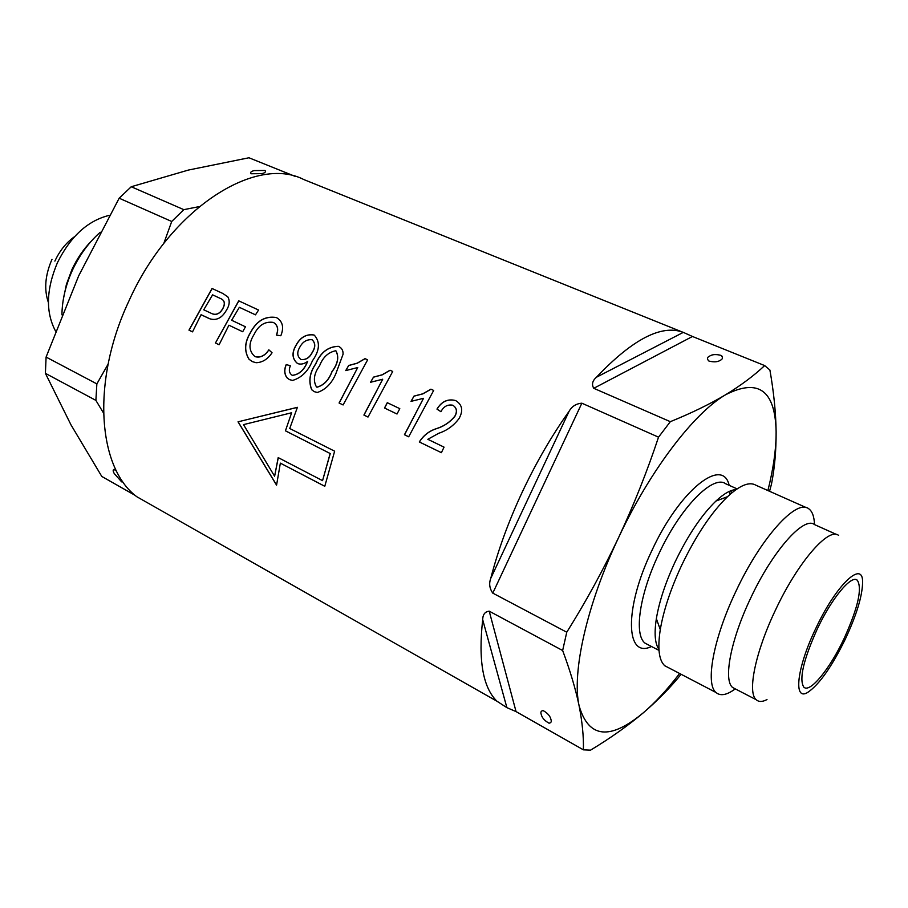 <?xml version="1.0" encoding="UTF-8"?>
<svg xmlns="http://www.w3.org/2000/svg" width="908" height="908" viewBox="0 0 908 908"><rect width="100%" height="100%" fill="white"/><g stroke="black" fill="none" stroke-linecap="round" stroke-linejoin="round"><path stroke-width="1.36" d="M122.557 481.251L121.661 481.864L114.34 473.681C112.91 471.241 112.796 469.811 114.011 469.402L116.587 471.218M254.353 170.591C251.107 171.283 250.018 172.338 251.073 173.757L261.81 173.632C265.011 172.929 266.089 171.884 265.045 170.477L254.353 170.591M74.524 236.693C66.375 242.47 59.894 250.46 55.082 260.687L54.889 261.107M109.448 215.321C87.974 220.451 70.631 236.228 57.442 262.65C46.138 289.459 45.514 312.284 55.558 331.136M91.526 240.892C83.559 249.042 77.021 258.632 71.902 269.653L66.42 284.363L63.344 299.243M100.266 232.244C88.814 242.334 79.529 255 72.413 270.221C65.626 285.226 62.13 300.105 61.926 314.838M199.204 206.615L183.825 209.657L171.714 221.484L163.781 243.458M108.086 364.187L96.861 383.891L95.885 400.383L103.478 412.97M183.825 209.657L131.24 186.742L119.164 198.205L171.714 221.484M131.24 186.742L188.433 170.057L248.94 157.765L295.622 176.572M96.861 383.891L46.092 357.071L45.4 373.336L95.885 400.383M135.235 495.428L101.798 476.45L70.994 424.876L45.4 373.336M119.164 198.205L78.678 275.85L46.092 357.071M51.983 259.348C45.094 275.226 43.902 289.618 48.408 302.523M316.949 387.171L317.051 387.217C323.895 385.287 328.889 380.111 332.033 371.678C337.901 363.892 339.217 356.969 335.994 350.919L335.903 350.874C339.127 356.923 337.799 363.847 331.931 371.644C328.798 380.055 323.804 385.23 316.949 387.171L316.506 387.001C312.908 380.611 313.93 373.54 319.582 365.788C322.851 357.343 328.208 352.338 335.642 350.76L335.903 350.874M314.179 391.643L311.762 389.736C308.425 381.326 309.753 372.745 315.734 363.983C320.592 352.52 328.151 346.652 338.434 346.368L338.355 346.323C328.06 346.606 320.49 352.474 315.644 363.938C309.662 372.666 308.334 381.258 311.671 389.702L314.179 391.643L317.369 392.472C325.7 389.611 331.874 383.301 335.903 373.551L343.054 354.29C343.258 350.658 341.851 348.059 338.832 346.516L338.344 346.323M300.775 359.352L301.308 359.568C306.019 359.999 309.685 357.627 312.307 352.463C315.598 347.355 315.575 343.156 312.261 339.864L312.159 339.819C315.485 343.088 315.496 347.287 312.204 352.418C309.605 357.57 305.939 359.943 301.218 359.534L300.775 359.352C297.12 356.322 296.803 352.247 299.822 347.14C302.693 341.805 306.722 339.331 311.898 339.717L312.159 339.819M289.425 379.612L286.917 377.671C284.352 373.858 284.159 369.488 286.326 364.562L286.236 364.528C284.056 369.397 284.249 373.767 286.815 377.637L289.425 379.612L292.569 380.429C301.524 377.773 308.141 371.236 312.42 360.816C319.707 350.556 320.342 342.01 314.338 335.177L313.85 334.973C306.359 333.872 300.457 337.22 296.156 345.006C291.57 352.644 292.013 358.808 297.495 363.506L298.051 363.722C301.308 364.607 304.521 363.824 307.687 361.373L307.108 362.44C303.839 370.192 298.948 374.482 292.455 375.322L291.956 375.129C289.141 373.018 288.608 369.908 290.367 365.799L286.326 364.562M297.574 363.529C292.115 358.876 291.672 352.724 296.246 345.051C300.525 337.277 306.427 333.928 313.941 335.018L314.338 335.177M307.687 361.373L307.108 362.44M291.956 375.129L292.546 375.356C299.05 374.527 303.93 370.237 307.199 362.485M252.401 361.634L256.079 362.712C262.401 362.53 267.724 359.216 272.048 352.758L268.847 349.818C265.193 355.437 260.744 357.741 255.511 356.753L254.717 356.413C248.622 350.783 248.429 343.44 254.138 334.371C258.553 325.268 264.875 321.273 273.104 322.374L273.66 322.601C277.689 325.257 278.597 329.411 276.384 335.075L280.822 335.756C284.102 327.618 282.797 321.648 276.895 317.834L276.134 317.505C265.159 315.802 256.578 320.842 250.415 332.612C244.513 342.282 244.048 351.169 249.03 359.284L252.401 361.634L249.121 359.33C244.138 351.271 244.593 342.384 250.517 332.657C256.623 320.921 265.193 315.893 276.236 317.562L276.202 317.539M255.511 356.753L255.613 356.787C260.46 357.831 264.671 355.822 268.246 350.783M276.486 335.097C278.699 329.479 277.791 325.325 273.762 322.646L273.66 322.601M709.715 356.049C712.349 354.347 716.117 354.12 721.02 355.391C723.109 357.48 722.847 359.137 720.226 360.328C717.649 362.054 713.87 362.292 708.91 361.055C706.765 358.921 707.037 357.253 709.715 356.049M550.997 719.681C550.293 716.162 547.683 713.132 543.143 710.578C541.111 710.862 540.442 712.042 541.157 714.142C541.906 717.683 544.528 720.691 549.022 723.188C551.02 722.904 551.678 721.735 550.997 719.681M844.111 638.483C858.094 607.554 862.475 588.112 857.254 580.167C851.341 574.628 831.683 598.213 817.2 629.153C803.398 659.946 798.927 679.263 803.784 687.106C809.834 693.553 829.889 668.867 844.111 638.483M815.702 628.631C796.645 668.118 793.149 701.623 807.768 692.373C819.186 684.643 831.739 666.835 845.416 638.937C856.528 615.057 862.248 596.295 862.6 582.641C863.315 559.249 836.223 584.525 815.702 628.631M838.595 535.414C828.663 526.867 797.78 562.313 775.477 610.074C755.365 652.069 747.159 692.532 756.205 699.716C758.782 702.066 762.38 702.009 766.999 699.569M806.383 507.663L755.944 485.235C749.395 481.399 739.929 485.212 727.569 496.653C711.463 512.362 696.198 535.187 681.738 565.128C670.706 588.827 663.555 610.324 660.286 629.619C657.426 648.312 658.913 660.354 664.747 665.734L716.015 692.498C705.096 683.928 713.404 638.358 735.911 591.335C760.836 537.797 796.361 498.742 808.506 508.605C812.206 511.079 814.204 516.402 814.499 524.586C804.011 515.835 772.765 550.702 750.689 598.077C730.736 639.72 723.097 680.103 732.631 687.515L735.866 689.195M716.015 692.498C720.441 696.311 726.854 695.108 735.264 688.888M664.747 665.734L668.958 667.936M736.082 489.571C730.554 489.855 723.824 493.691 715.901 501.091C701.543 515.018 687.992 535.198 675.246 561.609C665.507 582.516 659.219 601.539 656.359 618.666C654.1 633.478 654.952 643.704 658.936 649.368M681.885 331.851L303.839 179.568C256.022 154.644 170.295 208.386 128.925 300.979C91.061 381.212 97.758 467.949 136.768 496.699L154.859 506.97M238.032 421.823L276.565 485.144L280.356 463.137L324.78 486.302L334.632 451.185L289.731 428.497L297.404 407.317L238.032 421.823L297.37 407.386M516.05 711.6L506.891 707.65L482.693 619.687C482.795 614.5 484.963 611.663 489.219 611.175L516.05 711.6L583.401 749.838L590.563 750.144C610.562 738.056 628.188 725.56 643.454 712.678C655.326 702.52 667.38 689.467 679.615 673.498M482.693 619.687C478.164 660.377 482.92 687.56 496.96 701.226L506.891 707.65M492.783 593.117C489.503 588.441 488.833 583.504 490.774 578.317L569.066 411.335C571.904 406.353 576.171 403.64 581.858 403.197L492.783 593.117L566.762 632.218L562.642 650.514L489.219 611.175M569.066 411.335C551.769 435.613 536.185 462.49 522.304 491.954C508.548 521.453 498.038 550.248 490.774 578.317M419.314 441.958L441.401 452.672L444.035 447.133L427.827 439.302L438.746 433.275C447.031 430.528 453.818 425.58 459.108 418.429C463.352 410.688 462.32 404.809 455.998 400.791L455.112 400.428C447.587 398.691 441.538 401.574 436.964 409.099L440.925 411.71C443.581 406.557 447.44 404.366 452.502 405.161L453.013 405.377C456.781 407.942 457.382 411.574 454.794 416.284C449.812 422.288 443.66 426.408 436.351 428.644C429.087 431.005 423.412 435.443 419.314 441.958L419.405 441.992C423.503 435.477 429.189 431.039 436.43 428.678C443.762 426.442 449.914 422.322 454.885 416.329L454.794 416.284M404.446 434.739L408.679 436.793L433.672 390.451L430.914 389.169L422.799 393.811L414.014 396.092L411.018 401.359L423.503 398.317L404.446 434.739L408.679 436.782M363.904 415.058L368.001 417.044L392.71 371.474L390.031 370.237L382.086 374.822L373.506 377.104L370.532 382.279L382.711 379.226L363.904 415.058L368.001 417.044M339.07 403.004L343.099 404.957L367.626 359.852L365.005 358.637L357.15 363.189L348.695 365.47L345.744 370.589L357.741 367.536L339.07 403.004L343.099 404.945M238.827 300.889L215.457 342.997L219.1 344.756L228.918 325.2L242.708 331.749L245.455 326.789L231.654 320.263L239.349 307.313L255.5 314.838L258.553 310.025L238.725 300.832L258.553 310.025M188.966 330.137L192.53 331.863L201.065 314.701L209.873 318.81C216.479 320.785 221.972 317.982 226.33 310.377C229.576 305.338 230.053 300.798 227.772 296.78L222.698 293.409L212.041 288.472L188.966 330.137L192.53 331.851M215.457 342.997L238.725 300.832M286.236 364.528L290.367 365.799M365.005 358.637L367.626 359.852M390.031 370.237L392.71 371.474M430.914 389.169L433.672 390.451M593.764 388.306C591.505 384.515 592.379 380.838 596.397 377.263L683.304 332.373L692.475 336.482L593.764 388.306L670.331 421.675L658.527 437.168L581.858 403.197M683.304 332.373C661.66 324.145 632.694 339.104 596.397 377.263M767.907 490.547C773.457 468.358 776.192 448.79 776.124 431.845C775.875 412.845 773.809 392.245 769.905 370.033L764.661 365.572L692.475 336.482M769.553 491.285L771.482 484.1C774.638 468.176 776.181 450.765 776.124 431.845C775.273 390.349 758.43 377.989 725.571 394.764C693.939 413.072 649.799 470.719 618.518 537.74C586.795 604.603 571.699 672.726 579.066 705.63C588.475 738.261 609.938 740.61 643.454 712.678C658.039 700.147 670.581 687.345 681.114 674.281M397.012 414.014L384.504 408.021L387.273 402.687L399.792 408.657L397.012 414.014L384.504 408.021M583.401 749.838C583.742 736.774 582.3 722.042 579.066 705.63C575.638 689.093 570.167 670.728 562.642 650.514M566.762 632.218C585.785 601.845 603.037 570.349 618.518 537.74C633.75 505.109 647.086 471.593 658.527 437.168M670.331 421.675C691.465 413.095 709.886 404.128 725.571 394.764C741.041 385.321 754.071 375.583 764.661 365.572M201.065 314.701L208.352 318.163M222.698 293.409L212.041 288.472M212.143 288.517L189.068 330.183M222.664 308.947C225.615 303.658 224.775 300.139 220.167 298.369L212.597 294.839L203.744 309.798L212.347 313.827C216.456 315.258 219.895 313.635 222.664 308.947L222.573 308.902C219.804 313.589 216.365 315.212 212.245 313.782L211.258 313.362M220.065 298.323C224.673 300.071 225.513 303.601 222.573 308.902M228.918 325.2L242.708 331.749M215.559 343.042L219.1 344.756M348.695 365.47L345.869 370.577M339.172 403.039L357.741 367.536M348.786 365.515L357.219 363.245L365.095 358.683M373.506 377.104L370.657 382.268M363.995 415.092L382.711 379.226M373.597 377.149L382.154 374.879L390.122 370.282M387.364 402.732L384.595 408.067M414.014 396.092L411.131 401.359M404.537 434.773L423.503 398.317M414.105 396.138L422.867 393.868L430.994 389.214M436.964 409.099L440.936 411.699M454.885 416.329C457.473 411.642 456.872 408.01 453.092 405.422L453.013 405.377M437.043 409.133C441.549 401.654 447.599 398.771 455.203 400.462L455.18 400.451M419.405 441.992L441.401 452.672M276.577 485.02L238.134 421.857M324.792 486.279L280.356 463.137M278.291 457.655L274.613 476.235L278.188 457.598L322.556 480.65L330.16 453.512L285.43 430.823L291.638 412.754L243.503 424.626L274.613 476.235M285.43 430.823L291.638 412.754M285.532 430.857L330.16 453.512M330.251 453.546L322.556 480.65M737.092 488.879L725.776 483.805C713.189 474.214 680.398 507.322 658.924 553.71C639.448 594.445 633.761 634.862 645.077 643.17L648.88 645.145M729.158 485.326C722.711 456.315 679.763 489.968 651.91 550.509C623.841 608.757 625.567 659.197 651.501 646.496M731.61 493.033L730.895 490.74M722.144 356.288L721.02 355.391M856.017 579.588L857.254 580.167M732.631 687.515L756.205 699.716M656.359 618.666L660.286 629.619M648.255 644.828L659.004 650.389M730.077 494.349L729.623 491.262M136.768 496.699L496.96 701.226M715.901 501.091L727.569 496.653M814.499 524.586L836.756 534.585"/></g></svg>
